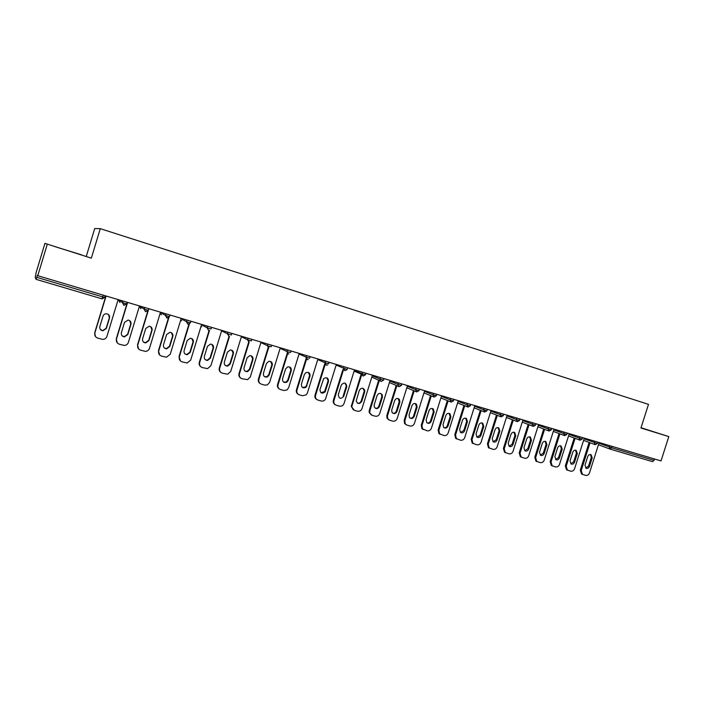 <?xml version="1.0" encoding="UTF-8"?>
<svg xmlns="http://www.w3.org/2000/svg" width="704" height="704" viewBox="0 0 704 704"><rect width="100%" height="100%" fill="white"/><g stroke="black" fill="none" stroke-linecap="round" stroke-linejoin="round"><path stroke-width="1.06" d="M44.933 243.364L91.344 258.157L44.933 243.364L36.124 272.58L35.2 277.411L36.089 279.347L37.453 275.097L37.778 275.713L661.021 460.918L668.8 436.603L641.036 427.724M86.346 256.168L94.714 228.527L100.285 228.659L648.49 404.351L640.948 427.997L668.8 436.603M612.066 446.371L611.618 447.779L654.051 460.363L654.491 458.973M654.051 460.363L652.538 461.648L610.201 449.126M47.186 244.517L37.778 275.713M91.344 258.157L100.285 228.659M640.983 427.891L650.109 430.681L641.018 427.786M81.673 254.892L54.208 246.4L81.646 254.98M599.148 442.534L589.494 472.877C588.685 474.83 587.391 475.666 585.596 475.376L581.548 474.021L580.307 470.14L589.116 442.42M580.307 470.14L581.214 470.536L590.04 442.763M581.214 470.536L582.454 474.417M592.214 457.829L591.087 454.687C589.591 454.238 588.474 454.854 587.743 456.535L584.998 465.159L586.027 468.239C587.55 468.767 588.702 468.169 589.477 466.435L592.214 457.829L591.29 457.459L590.489 454.52M582.041 474.241L581.548 474.021M585.754 468.063L588.553 466.057L591.29 457.459M584.302 438.117L574.605 468.662C573.786 470.633 572.475 471.469 570.662 471.178L566.553 469.797L565.321 465.907L574.174 438.002M565.321 465.907L566.21 466.286L575.08 438.346M566.21 466.286L567.442 470.184M577.315 453.517L576.189 450.358C574.666 449.891 573.531 450.507 572.792 452.206L570.038 460.882L571.05 463.971C572.607 464.534 573.778 463.936 574.561 462.176L577.315 453.517L576.409 453.147L575.59 450.182M567.116 470.034L566.553 469.797M570.812 463.813L573.663 461.798L576.409 453.147M569.263 433.646L559.513 464.394C558.694 466.374 557.366 467.218 555.526 466.919L551.355 465.502L550.15 461.613L559.038 433.532M550.15 461.613L551.021 461.991L559.926 433.866M551.021 461.991L552.226 465.89M562.223 449.143L561.097 445.975C559.557 445.482 558.404 446.09 557.647 447.814L554.875 456.553L555.878 459.65C557.462 460.249 558.659 459.65 559.46 457.864L562.223 449.143L561.343 448.782L560.498 445.79M551.989 465.784L551.355 465.502M555.676 459.51L558.58 457.494L561.343 448.782M554.03 429.123L544.236 460.073C543.409 462.062 542.062 462.906 540.206 462.607L535.955 461.155L534.776 457.257L543.708 429.009M534.776 457.257L535.621 457.635L544.579 429.334M535.621 457.635L536.809 461.534M546.946 444.717L545.82 441.54C544.245 441.012 543.074 441.628 542.3 443.37L539.519 452.17L540.505 455.268C542.124 455.902 543.338 455.312 544.166 453.499L546.946 444.717L546.075 444.365L545.204 441.338M536.677 461.472L535.955 461.155M540.338 455.154L543.303 453.13L546.075 444.365M538.604 424.538L528.748 455.69C527.921 457.697 526.566 458.55 524.674 458.242L520.344 456.738L519.2 452.857L528.176 424.424M519.2 452.857L520.027 453.226L529.03 424.75M520.027 453.226L521.18 457.116M531.458 440.229L530.35 437.043C528.748 436.489 527.542 437.096 526.759 438.865L523.961 447.726L524.929 450.815C526.574 451.502 527.815 450.921 528.669 449.064L531.458 440.229L530.614 439.886L529.716 436.832M521.136 457.098L520.344 456.738M524.797 450.736L527.824 448.703L530.614 439.886M522.966 419.892L513.066 451.255C512.23 453.27 510.858 454.124 508.948 453.816L504.522 452.258L503.413 448.386L512.442 419.778M503.413 448.386L504.231 448.756L513.269 420.094M504.231 448.756L505.331 452.628M515.768 435.688L514.677 432.494C513.04 431.895 511.817 432.502 511.007 434.306L508.191 443.221L509.133 446.31C510.814 447.049 512.09 446.477 512.961 444.585L515.768 435.688L514.941 435.345L514.026 432.265M505.393 452.672L504.522 452.258M509.062 446.257L512.142 444.224L514.941 435.345M507.126 415.184L497.174 446.758C496.329 448.791 494.938 449.654 493.002 449.328L488.47 447.7L487.423 443.863L496.496 415.07M487.423 443.863L488.215 444.224L497.306 415.378M488.215 444.224L489.262 448.07M499.875 431.086L498.802 427.891C497.138 427.249 495.88 427.838 495.044 429.686L492.219 438.654L493.117 441.734C494.833 442.534 496.144 441.971 497.05 440.035L499.875 431.086L499.074 430.742L498.124 427.636M489.412 448.175L488.47 447.7M493.108 441.725L496.25 439.683L499.074 430.742M491.075 410.414L481.07 442.2C480.216 444.25 478.817 445.113 476.854 444.787L472.19 443.062L471.222 439.278L480.339 410.3M471.222 439.278L471.988 439.639L481.122 410.608M471.988 439.639L472.956 443.432M483.771 426.413L482.733 423.227C481.026 422.523 479.741 423.113 478.878 424.996L476.036 434.034L476.881 437.078C478.632 437.967 479.978 437.422 480.929 435.433L483.771 426.413L482.988 426.087L482.011 422.946M473.211 443.617L472.19 443.062M476.942 437.122L480.154 435.09L482.988 426.087M474.804 405.583L464.746 437.589C463.892 439.648 462.466 440.51 460.486 440.185L455.673 438.346L454.802 434.632L463.962 405.46M454.802 434.632L455.55 434.984L464.728 405.768M455.55 434.984L456.412 438.698M467.447 421.687L466.453 418.519C464.71 417.745 463.382 418.317 462.484 420.253L459.624 429.352L460.407 432.353C462.194 433.338 463.593 432.819 464.596 430.769L467.447 421.687L466.682 421.362L465.687 418.194M456.79 438.997L455.673 438.346M460.557 432.467L463.83 430.426L466.682 421.362M458.313 400.682L448.202 432.907C447.339 434.984 445.905 435.846 443.89 435.512L438.9 433.514L438.161 429.924L447.366 400.558M438.161 429.924L438.882 430.267L448.105 400.858M438.882 430.267L439.622 433.866M450.903 416.891L449.979 413.767C448.193 412.887 446.82 413.45 445.87 415.439L443.001 424.6L443.687 427.53C445.518 428.657 446.97 428.164 448.034 426.034L450.903 416.891L450.164 416.574L449.143 413.38M440.15 434.315L438.9 433.514M443.951 427.742C445.518 427.988 446.635 427.31 447.295 425.7L450.164 416.574M441.602 395.718L431.438 428.164C430.566 430.25 429.114 431.13 427.073 430.786L421.863 428.569L421.291 425.154L430.54 395.586M421.291 425.154L421.986 425.489L431.262 395.877M421.986 425.489L422.558 428.912M434.13 412.034L433.312 408.971C431.473 407.959 430.047 408.487 429.035 410.564L426.149 419.786L426.712 422.602C428.578 423.914 430.091 423.465 431.244 421.238L434.13 412.034L433.418 411.726L432.37 408.496M423.271 429.563L421.863 428.569M427.117 422.954C428.718 423.227 429.854 422.55 430.531 420.913L433.418 411.726M424.662 390.685L414.436 423.359C413.565 425.462 412.095 426.334 410.027 425.99L407.053 425.154L404.554 423.447L404.184 420.314L413.494 390.526M404.184 420.314L404.862 420.649L414.19 390.808M404.862 420.649L405.231 423.782M417.129 407.114L416.451 404.166C414.568 402.961 413.072 403.445 411.963 405.618L409.059 414.902L409.464 417.534C411.356 419.118 412.949 418.73 414.234 416.381L417.129 407.114L416.434 406.806L415.369 403.55M406.164 424.741L404.554 423.447M410.054 418.097C411.682 418.405 412.843 417.718 413.547 416.055L416.434 406.806M407.484 385.581L397.206 418.484C396.326 420.596 394.838 421.485 392.744 421.124L389.734 420.279L386.98 418.097L386.848 415.413L396.22 385.37M386.848 415.413L387.499 415.738L396.889 385.642M387.499 415.738L387.622 418.431M399.898 402.125L399.414 399.379C397.496 397.874 395.912 398.279 394.654 400.602L391.741 409.957L391.943 412.28C393.818 414.242 395.498 413.97 396.977 411.453L399.898 402.125L399.23 401.817L398.138 398.543M388.819 419.857L386.98 418.097M392.744 413.178C394.416 413.503 395.604 412.826 396.317 411.136L399.23 401.817M390.069 380.406L379.738 413.538C378.849 415.668 377.344 416.557 375.223 416.196L372.17 415.334L369.169 412.421L369.266 410.432L378.752 380.002M369.266 410.432L369.89 410.758L379.386 380.266M369.89 410.758L369.794 412.746M382.422 397.056L382.21 394.724C380.31 392.718 378.611 392.982 377.106 395.516L374.176 404.941L374.158 406.745C375.918 409.288 377.696 409.191 379.491 406.454L382.422 397.056L381.779 396.766L381.568 394.434L380.662 393.457M371.228 414.902L369.169 412.421M375.197 408.179C376.904 408.549 378.127 407.871 378.858 406.146L381.779 396.766M372.416 375.153L362.023 408.531C361.134 410.678 359.612 411.567 357.456 411.198L354.358 410.326L351.27 406.358L361.178 374.079M351.446 405.39L352.035 405.706L361.794 374.334M352.035 405.706L351.859 406.674M364.698 391.926L364.778 390.368C363.106 387.534 361.284 387.534 359.313 390.368L356.224 400.831C357.606 404.193 359.454 404.378 361.759 401.394L364.698 391.926L362.947 388.309M353.39 409.878L351.27 406.358M357.403 403.119C359.146 403.515 360.395 402.838 361.143 401.086L364.082 391.635M354.508 369.838L344.062 403.454C343.165 405.61 341.616 406.507 339.434 406.129L336.292 405.249C334.242 404.43 333.45 402.873 333.934 400.585L343.42 370.04M343.605 369.442L343.939 368.368M346.738 386.725L346.808 386.417C345.946 382.483 344.115 382.017 341.308 385.026L338.298 394.698C338.985 398.904 340.806 399.432 343.772 396.255L346.738 386.725L344.986 383.082M335.289 404.782C333.538 403.832 332.895 402.336 333.362 400.277L342.83 369.785M343.772 396.255L343.191 395.956L346.148 386.443M336.345 364.443L325.512 399.071C324.447 400.726 322.995 401.368 321.165 400.99L317.97 400.092C315.894 399.265 315.093 397.698 315.568 395.393L325.098 364.654M325.178 364.39L325.626 362.956M328.513 381.445C328.425 377.907 326.823 376.948 323.708 378.585L319.986 389.462C320.285 393.298 322.01 394.09 325.16 391.838L328.513 381.445L326.77 377.784M316.932 399.599C315.198 398.631 314.565 397.126 315.031 395.094L324.544 364.408M324.87 363.361L325.054 362.754M321.05 392.762L324.606 391.547L327.95 381.163M317.926 358.97L307.366 393.07L306.363 394.742L302.623 395.771L299.394 394.865C297.282 394.029 296.463 392.445 296.947 390.122L306.513 359.198M306.539 359.119L307.05 357.456M310.024 376.086C310.191 373.041 308.81 371.879 305.897 372.618L304.401 374.458L301.4 384.155C301.4 387.543 302.949 388.573 306.046 387.253L310.024 376.086L308.299 372.416M298.302 394.346C296.586 393.351 295.97 391.846 296.437 389.831L305.985 358.961M306.117 358.53L306.504 357.28M302.474 387.473L305.518 386.962L306.504 385.475L309.496 375.822M299.244 353.417L288.622 387.763L286.95 389.981L283.826 390.482L280.544 389.558C278.397 388.714 277.57 387.121 278.045 384.78L288.209 351.886M291.271 370.656C291.535 367.91 290.321 366.661 287.628 366.916L285.569 369.002L282.55 378.77C282.401 381.832 283.791 382.994 286.73 382.272L288.262 380.398L291.271 370.656L289.573 366.969M279.4 389.013C277.719 387.992 277.103 386.487 277.57 384.49L287.162 353.443M287.206 353.294L287.698 351.718M283.633 382.105L286.238 381.99L287.769 380.125L290.77 370.401M280.289 347.776L269.606 382.386L267.379 384.912L264.748 385.123L261.422 384.182C259.239 383.319 258.394 381.709 258.878 379.35L269.095 346.227M272.254 365.147C272.562 362.578 271.445 361.293 268.902 361.275L266.464 363.466L263.428 373.305C263.199 376.138 264.466 377.379 267.256 377.027L269.218 374.959L272.254 365.147L270.574 361.451M260.216 383.592C258.562 382.554 257.963 381.04 258.43 379.078L268.066 347.846M268.066 347.838L268.611 346.069M264.502 376.649L266.798 376.754L268.761 374.695L271.779 364.892M261.052 342.065L250.307 376.93L247.641 379.632L242.018 378.726C239.809 377.854 238.946 376.226 239.43 373.85L249.128 342.338M252.956 359.55C253.282 357.104 252.234 355.793 249.797 355.617L247.078 357.852L244.033 367.77C243.751 370.445 244.939 371.73 247.606 371.615L249.902 369.442L252.956 359.55L251.302 355.854M240.742 378.092C239.131 377.018 238.55 375.514 239.008 373.586L249.242 340.34M245.089 371.114L247.183 371.351L249.471 369.186L252.516 359.313M241.534 336.266L230.736 371.395L227.709 374.202L222.332 373.19C220.088 372.302 219.208 370.665 219.692 368.271L229.469 336.433M233.367 353.883C233.71 351.507 232.707 350.178 230.34 349.897L227.41 352.158L224.338 362.146C224.03 364.716 225.166 366.027 227.753 366.08L230.305 363.845L233.367 353.883L231.748 350.178M220.968 372.495C219.402 371.395 218.847 369.899 219.305 368.007L229.02 336.398M225.386 365.49L227.348 365.816L229.9 363.59L232.962 353.646M221.734 330.378L210.866 365.772L207.548 368.641L202.347 367.567C200.068 366.67 199.17 365.015 199.654 362.604L209.546 330.361M213.488 348.128C213.849 345.805 212.863 344.458 210.549 344.098L207.442 346.377L204.362 356.435C204.037 358.934 205.128 360.263 207.645 360.43L210.408 358.16L213.488 348.128L211.922 344.423M200.886 366.802C199.382 365.675 198.862 364.197 199.311 362.349L209.106 330.414M205.374 359.77L207.284 360.184L210.047 357.922L213.118 347.899M201.634 324.403L190.705 360.07L187.15 362.982L182.072 361.856C179.758 360.958 178.842 359.286 179.326 356.849L189.358 324.095M193.318 342.285C193.679 339.997 192.72 338.642 190.432 338.219L187.185 340.507L184.078 350.645C183.744 353.091 184.809 354.438 187.282 354.693L190.221 352.396L193.318 342.285L191.814 338.598M180.488 361.002L179.018 356.611L188.918 324.254M185.046 353.954L186.956 354.446L189.886 352.158L192.984 342.065M181.227 318.34L170.236 354.279L166.47 357.227L161.48 356.066C159.139 355.15 158.206 353.47 158.69 351.014L168.916 317.53M172.841 336.354C173.21 334.092 172.26 332.719 169.99 332.253L166.619 334.541L163.495 344.766C163.152 347.169 164.199 348.533 166.637 348.85L169.726 346.544L172.841 336.354L171.415 332.693M159.755 355.089L158.409 350.777L168.476 317.847M164.402 348.031L166.346 348.621L169.435 346.315L172.542 336.142M160.512 312.189L149.459 348.401C148.79 350.214 147.47 351.208 145.508 351.375L140.58 350.187C138.204 349.263 137.254 347.556 137.738 345.092L148.826 308.713M152.055 330.326C152.425 328.082 151.474 326.709 149.222 326.198L145.737 328.495L142.595 338.791C142.243 341.167 143.282 342.549 145.702 342.927L148.922 340.604L152.055 330.326L150.726 326.718M138.679 349.052L137.5 344.863L147.805 311.062M143.422 341.994L145.446 342.707L148.667 340.384L151.791 330.132M140.826 308.713L139.498 305.941L128.366 342.434C127.67 344.309 126.298 345.303 124.247 345.426L119.363 344.221C116.943 343.279 115.975 341.563 116.459 339.073L127.618 302.412M130.953 324.218C131.322 321.983 130.381 320.593 128.119 320.047L124.529 322.353L121.378 332.728C121.018 335.086 122.047 336.477 124.458 336.899L127.802 334.567L130.953 324.218L129.756 320.681M117.251 342.866L116.266 338.853L127.371 302.342M122.091 335.817L124.238 336.688L127.582 334.365L130.724 324.025M118.131 299.596L106.946 336.38C106.225 338.298 104.808 339.302 102.678 339.381L97.821 338.158C95.366 337.207 94.371 335.474 94.864 332.957L106.084 296.014M109.525 318.006C109.894 315.779 108.953 314.38 106.691 313.799C104.878 313.711 103.646 314.477 103.004 316.122L99.827 326.577C99.475 328.918 100.496 330.317 102.898 330.783L106.357 328.442L109.525 318.006L108.495 314.591M95.445 336.503L94.706 332.754L105.882 295.953M100.39 329.498L102.722 330.581L106.172 328.249L109.34 317.83M609.954 449.038L598.435 444.752L609.998 449.055L609.224 446.996L609.655 445.65M598.928 443.203L611.618 447.779L610.122 449.099L652.538 461.648M101.93 298.822L36.089 279.347L101.93 298.822L103.25 295.17M36.775 277.35L102.722 296.903L104.676 297.396L105.178 295.742M584.091 438.786L597.362 443.502L595.179 444.682L594.238 442.561L594.669 441.197M569.052 434.324L579.066 438.055L579.498 436.691M553.819 429.792L563.684 433.497L564.124 432.124M538.393 425.207L548.099 428.877L548.539 427.495M522.755 420.561L532.312 424.195L532.752 422.805M506.915 415.853L516.314 419.452L516.754 418.044M490.864 411.083L500.095 414.638L500.535 413.23M474.593 406.243L483.648 409.763L484.097 408.346M458.11 401.342L466.99 404.826L467.438 403.392M441.399 396.378L450.094 399.81L450.542 398.376M424.459 391.336L432.96 394.733L433.418 393.281M407.282 386.232L415.589 389.585L416.046 388.124M389.875 381.049L397.971 384.358L398.438 382.888M372.214 375.795L380.107 379.06L380.574 377.582M354.314 370.462L361.988 373.692L362.454 372.196M347.626 367.787L347.16 369.292L345.99 369.028L343.614 368.245L344.071 366.731L343.605 368.245L344.819 370.647L346.949 369.767M336.16 365.059L343.605 368.245L344.802 370.638M329.032 362.27L328.566 363.783L327.334 363.493L324.958 362.71L325.433 361.196M317.742 359.568L324.958 362.71L326.181 365.13M310.174 356.664L309.698 358.186L308.414 357.887L306.038 357.104L306.513 355.573M299.059 354.006L306.038 357.104L307.278 359.542M291.025 350.97L290.55 352.51L289.203 352.194L286.836 351.41L287.311 349.87M280.113 348.348L286.836 351.41L288.103 353.874L288.816 353.945L288.147 353.892M271.603 345.198L271.119 346.746L269.72 346.412L267.353 345.629L267.828 344.08M260.885 342.61L267.353 345.629L268.69 348.128M251.882 339.337L251.407 340.903L249.938 340.542L247.579 339.768L248.054 338.202M241.375 336.785L247.579 339.768L248.934 342.294M231.871 333.397L231.387 334.963L229.856 334.594L227.506 333.81L227.99 332.235M221.584 330.871L227.506 333.81L228.879 336.362M211.552 327.36L211.068 328.944L209.475 328.548L207.126 327.774L207.61 326.181M201.494 324.852L207.126 327.774L208.49 330.334M190.925 321.226L190.441 322.828L188.778 322.414L186.437 321.64L186.93 320.038M181.113 318.736L186.437 321.64L187.827 324.218L190.432 322.854M169.981 315.005L169.497 316.615L166.874 318.023M160.415 312.506L165.431 315.41L165.924 313.799M148.72 308.686L148.218 310.306L146.423 309.857L144.091 309.082L144.593 307.454M139.427 306.17L144.091 309.082L145.543 311.714M127.116 302.262L126.623 303.899L123.922 305.325L122.426 302.658L122.927 301.022M118.562 299.719L122.54 302.711L124.15 305.378M595.153 444.673L583.59 440.352M579.99 440.194L579.066 438.055L582.199 439.006L582.639 437.624M553.318 431.367L564.661 435.662L563.684 433.497L566.852 434.456L567.292 433.066M549.067 431.042L548.099 428.877L551.294 429.836L551.734 428.446M533.289 426.378L532.312 424.195L535.524 425.163L535.973 423.755M517.308 421.652L516.314 419.452L519.543 420.42L519.992 419.012M490.362 412.676L501.134 416.874L500.095 414.638L503.351 415.624L503.8 414.198M474.091 407.845L484.713 412.016L483.648 409.763L486.939 410.758L487.397 409.323M468.037 407.088L466.99 404.826L470.307 405.821L470.756 404.378M451.158 402.09L450.094 399.81L453.438 400.814L453.895 399.37M434.051 397.03L432.96 394.733L436.339 395.745L436.797 394.284M406.798 387.79L416.724 391.908L415.589 389.585L419.003 390.606L419.461 389.136M389.409 382.545L399.124 386.707L398.385 386.258L397.971 384.358L401.421 385.387L401.878 383.909M381.26 381.427L380.274 380.635L380.107 379.06L383.592 380.098L384.05 378.611M354.121 371.096L361.9 374.378L363.185 376.077L361.988 373.692L365.499 374.73L365.966 373.243M326.234 365.147L327.58 364.98L326.198 365.138L324.975 362.718L325.45 361.205M307.331 359.559L308.238 359.568L307.296 359.55L306.073 357.113L306.548 355.582M208.525 330.343L207.214 327.809L207.706 326.216M201.714 326.753L201.027 326.383M181.72 320.822L180.69 320.118M166.03 313.826L165.528 315.454L169.497 316.615M166.857 318.023L165.431 315.41L167.138 318.085M161.427 314.811L160.09 313.579M144.707 307.49L144.206 309.135L145.552 311.722L148.218 310.323M123.05 301.057L122.54 302.711L126.623 303.899M119.926 302.518L118.492 299.948M102.15 298.874L104.667 297.405M589.477 466.435L588.553 466.057M574.561 462.176L573.663 461.798M559.46 457.864L558.58 457.494M544.166 453.499L543.303 453.13M528.669 449.064L527.824 448.703M512.961 444.585L512.142 444.224M497.05 440.035L496.25 439.683M480.929 435.433L480.154 435.09M464.596 430.769L463.83 430.426M448.034 426.034L447.295 425.7M431.244 421.238L430.531 420.913M414.234 416.381L413.547 416.055M396.977 411.453L396.317 411.136M379.491 406.454L378.858 406.146M361.759 401.394L361.143 401.086M333.362 400.277L333.934 400.585M315.031 395.094L315.568 395.393M325.53 391.046L324.975 390.755M296.437 389.831L296.947 390.122M307.032 385.766L306.504 385.475M277.57 384.49L278.045 384.78M288.262 380.398L287.769 380.125M258.43 379.078L258.878 379.35M269.218 374.959L268.761 374.695M597.793 442.13L597.362 443.502M568.55 435.89L580.017 440.202L582.19 439.041M564.661 435.662L566.834 434.482M537.891 426.791L549.094 431.05L551.276 429.871M522.254 422.154L533.315 426.386L535.515 425.198M506.414 417.446L517.334 421.661L519.534 420.455M501.134 416.874L503.342 415.659M484.713 412.016L486.93 410.793M457.609 402.943L468.063 407.097L470.29 405.856M440.898 397.971L451.185 402.098L453.429 400.858M423.958 392.929L434.078 397.038L436.33 395.789M416.724 391.908L418.986 390.641M399.124 386.707L401.403 385.431M371.809 377.098L381.286 381.427L383.574 380.142M363.185 376.077L365.49 374.774M287.364 349.879L286.88 351.428L288.121 353.883M267.89 344.098L267.406 345.655L268.655 348.128M248.125 338.228L247.641 339.794L248.908 342.285M228.07 332.262L227.586 333.846L228.862 336.354M187.026 320.065L186.534 321.684L187.836 324.227M514.677 432.494L514.228 432.309M498.802 427.891L498.274 427.671M482.733 423.227L482.09 422.963M466.453 418.519L465.696 418.202M449.979 413.767L449.24 413.45M433.312 408.971L432.59 408.663M416.451 404.166L415.756 403.858M399.414 399.379L398.746 399.089M382.21 394.724L381.568 394.434M364.778 390.368L364.162 390.078M346.808 386.417L346.218 386.144M325.16 391.838L324.606 391.547M306.046 387.253L305.518 386.962M286.73 382.272L286.238 381.99M267.256 377.027L266.798 376.754"/></g></svg>
